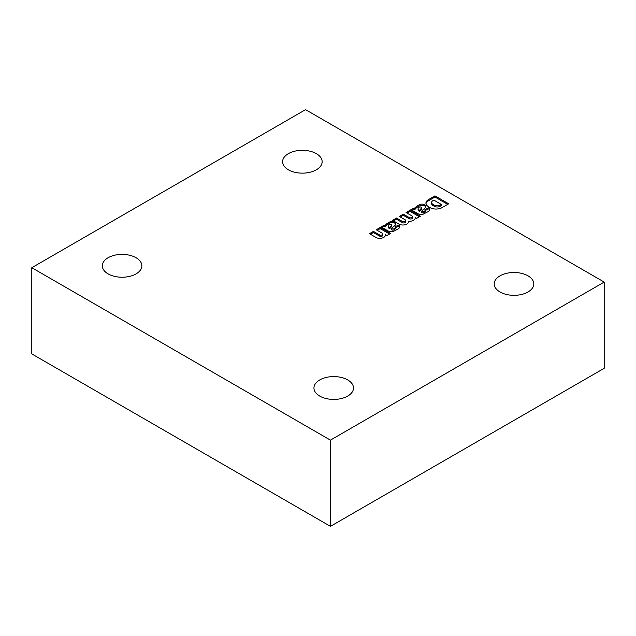 <?xml version="1.0" encoding="UTF-8"?>
<svg xmlns="http://www.w3.org/2000/svg" width="636" height="636" viewBox="0 0 636 636"><rect width="100%" height="100%" fill="white"/><g stroke="black" fill="none" stroke-linecap="round" stroke-linejoin="round"><path stroke-width="0.95" d="M330.442 526.346L604.2 368.292L604.2 282.082L305.558 109.654L31.8 267.708L31.8 353.918L330.442 526.346L330.442 440.128L604.2 282.082M390.544 233.444L380.217 227.481L376.25 229.771L382.292 233.253A1.988 1.153 0 0 1 382.872 234.072L382.872 235.217A1.988 1.153 0 0 1 381.64 236.282A1.988 1.153 0 0 1 379.477 236.028L373.435 232.545L373.435 231.393L369.468 233.682L376.456 237.721A5.629 3.252 0 0 0 382.315 237.983A5.629 3.252 0 0 0 385.392 235.089A5.629 3.252 0 0 0 385.352 234.708L386.855 235.574L390.544 233.444M379.477 236.028L379.477 234.883L373.435 231.393M379.477 234.883A1.988 1.153 0 0 0 381.64 235.129A1.988 1.153 0 0 0 382.872 234.072M394.892 222.059L394.646 221.932A3.657 2.115 0 0 0 390.584 221.59L390.17 221.733A27.451 15.852 0 0 0 386.744 223.713L385.034 225.573L384.271 225.12L380.662 227.211A5.493 3.172 0 0 1 383.023 228.014L387.912 230.836A4.579 2.639 0 0 0 393.43 231.361L398.263 228.865A6.495 3.752 0 0 0 399.766 226.472A6.495 3.752 0 0 0 399.13 224.85L395.067 226.758A2.655 1.534 0 0 1 395.29 227.37L395.29 228.523A2.655 1.534 0 0 1 394.511 229.604L394.018 229.89L394.018 228.737A1.558 0.898 0 0 1 391.816 228.737L391.641 228.634A15.98 9.222 0 0 1 392.849 227.283L395.131 225.255A4.762 2.751 0 0 0 395.902 223.753A4.762 2.751 0 0 0 394.892 222.059L394.646 223.077A3.657 2.115 0 0 0 390.584 222.743L390.584 221.59M394.511 229.604L394.511 228.459L394.018 228.737M394.511 228.459A2.655 1.534 0 0 0 395.29 227.37M420.412 216.2L410.085 210.238L406.118 212.527L412.184 216.033A2.011 1.161 0 0 1 412.549 216.701L412.549 217.854A2.011 1.161 0 0 1 411.428 218.895A2.011 1.161 0 0 1 409.306 218.768L409.306 217.623L403.296 214.149L399.329 216.447L405.402 219.945A2.011 1.161 0 0 1 405.784 220.628L405.784 221.781A2.011 1.161 0 0 1 404.679 222.823A2.011 1.161 0 0 1 402.572 222.711L402.572 221.566L396.514 218.069L392.547 220.358L399.551 224.381A5.629 3.252 0 0 0 405.339 224.683A5.629 3.252 0 0 0 408.503 221.877L408.495 221.344A6.193 3.578 0 0 0 415.244 217.782A6.193 3.578 0 0 0 415.213 217.464L416.715 218.331L420.412 216.2M402.572 221.566A2.011 1.161 0 0 0 404.679 221.67A2.011 1.161 0 0 0 405.784 220.628M409.306 217.623A2.011 1.161 0 0 0 411.428 217.743A2.011 1.161 0 0 0 412.549 216.701M424.761 204.816L424.506 204.689A3.657 2.115 0 0 0 420.452 204.347L420.038 204.49A27.451 15.852 0 0 0 416.612 206.469L414.903 208.338L414.131 207.877L410.522 209.967A5.493 3.172 0 0 1 412.883 210.77L417.773 213.593A4.579 2.639 0 0 0 423.29 214.117L428.131 211.621A6.495 3.752 0 0 0 429.634 209.228A6.495 3.752 0 0 0 428.998 207.606L424.928 209.514A2.655 1.534 0 0 1 425.15 210.126L425.15 211.279A2.655 1.534 0 0 1 424.371 212.36L423.878 212.647L423.878 211.502A1.558 0.898 0 0 1 421.684 211.502L421.501 211.391A15.98 9.222 0 0 1 422.709 210.039L424.999 208.012A4.762 2.751 0 0 0 425.77 206.509A4.762 2.751 0 0 0 424.761 204.816L424.506 205.833A3.657 2.115 0 0 0 420.452 205.5L420.452 204.347M424.371 212.36L424.371 211.216L423.878 211.502M424.371 211.216A2.655 1.534 0 0 0 425.15 210.126M448.706 203.798L434.968 195.872L428.473 199.617A8.658 5.001 0 0 0 425.937 203.154A8.658 5.001 0 0 0 428.235 206.541L429.594 207.36A8.658 5.001 0 0 0 441.479 207.94L448.706 203.798M500.023 291.996A19.78 11.416 0 0 0 521.576 294.468A19.78 11.416 0 0 0 533.787 283.918A19.78 11.416 0 0 0 514.007 272.494A19.78 11.416 0 0 0 494.228 283.918A19.78 11.416 0 0 0 500.023 291.996M288.386 169.804A19.78 11.416 0 0 0 309.939 172.276A19.78 11.416 0 0 0 322.15 161.727A19.78 11.416 0 0 0 302.37 150.311A19.78 11.416 0 0 0 282.591 161.727A19.78 11.416 0 0 0 288.386 169.804M108.104 273.885A19.78 11.416 0 0 0 129.657 276.366A19.78 11.416 0 0 0 141.868 265.816A19.78 11.416 0 0 0 122.088 254.392A19.78 11.416 0 0 0 102.309 265.816A19.78 11.416 0 0 0 108.104 273.885M319.741 396.077A19.78 11.416 0 0 0 341.301 398.549A19.78 11.416 0 0 0 353.505 388A19.78 11.416 0 0 0 333.725 376.584A19.78 11.416 0 0 0 313.945 388A19.78 11.416 0 0 0 319.741 396.077M330.442 440.128L31.8 267.708M447.704 204.371L434.968 197.017L434.968 195.872M434.968 197.017L428.473 200.769A8.658 5.001 0 0 0 425.993 203.727M441.352 204.458L433.847 200.125L432.48 200.912A4.643 2.679 0 0 0 431.59 202.487A4.643 2.679 0 0 0 433.005 204.41L433.959 204.943A4.221 2.441 0 0 0 439.873 205.293L441.352 204.458L441.352 205.603L439.873 206.446L439.873 205.293M431.59 202.487L431.59 203.631A4.643 2.679 0 0 0 433.005 205.563L433.959 206.096L433.959 204.943M433.959 206.096A4.221 2.441 0 0 0 439.873 206.446M425.667 207.09A4.762 2.751 0 0 0 424.761 205.969M420.452 205.5L420.038 205.643L420.038 204.49M420.038 205.643A27.451 15.852 0 0 0 416.612 207.614L416.612 206.469M416.612 207.614L414.903 209.483L414.903 208.338M414.903 209.483L414.131 209.029L414.131 207.877M414.131 209.029L411.897 210.317M429.554 209.8A6.495 3.752 0 0 0 428.998 208.759L428.998 207.606M428.998 208.759L425.15 210.556M421.501 211.391L421.684 212.647A1.558 0.898 0 0 0 423.878 212.647M421.271 207.272L421.112 207.177A1.375 0.795 0 0 0 419.052 207.256L418.742 207.439A3.657 2.115 0 0 0 418.114 208.616A3.657 2.115 0 0 0 418.758 209.808L419.553 210.27L421.461 208.131A1.463 0.843 0 0 0 421.589 207.797A1.463 0.843 0 0 0 421.271 207.272M418.114 208.616L418.114 209.769A3.657 2.115 0 0 0 418.758 210.961L418.758 209.808M418.758 210.961L419.553 211.422L419.553 210.27M419.553 211.422L421.088 209.777L421.088 208.624M421.088 209.777L421.461 209.284A1.463 0.843 0 0 0 421.589 208.942L421.589 207.797M419.41 216.773L410.085 211.383L410.085 210.238M410.085 211.383L407.112 213.1M409.306 218.768L403.296 215.302L403.296 214.149M403.296 215.302L400.33 217.019M402.572 222.711L396.514 219.221L396.514 218.069M396.514 219.221L393.549 220.93M408.495 222.02L408.495 221.344M415.213 218.1L415.213 217.464M395.799 224.325A4.762 2.751 0 0 0 394.892 223.212M390.584 222.743L390.17 222.878L390.17 221.733M390.17 222.878A27.451 15.852 0 0 0 386.744 224.858L386.744 223.713M386.744 224.858L385.034 226.726L385.034 225.573M385.034 226.726L384.271 226.273L384.271 225.12M384.271 226.273L382.037 227.561M399.686 227.044A6.495 3.752 0 0 0 399.13 226.003L399.13 224.85M399.13 226.003L395.29 227.799M391.641 228.634L391.816 229.89A1.558 0.898 0 0 0 394.018 229.89M391.41 224.516L391.251 224.421A1.375 0.795 0 0 0 389.192 224.5L388.874 224.683A3.657 2.115 0 0 0 388.254 225.86A3.657 2.115 0 0 0 388.89 227.052L389.685 227.513L391.601 225.375A1.463 0.843 0 0 0 391.72 225.041A1.463 0.843 0 0 0 391.41 224.516M388.254 225.86L388.254 227.012A3.657 2.115 0 0 0 388.89 228.205L388.89 227.052M388.89 228.205L389.685 228.658L389.685 227.513M389.685 228.658L391.227 227.02L391.227 225.867M391.227 227.02L391.601 226.527A1.463 0.843 0 0 0 391.72 226.185L391.72 225.041M389.55 234.016L380.217 228.626L380.217 227.481M380.217 228.626L377.243 230.343M373.435 232.545L370.462 234.263M385.352 235.471L385.352 234.708M428.473 200.769L428.473 199.617M433.005 205.563L433.005 204.41M424.506 205.833L424.506 204.689M416.238 208.028L416.238 206.875M421.684 212.647L421.684 211.502M421.461 209.284L421.461 208.131M394.646 223.077L394.646 221.932M386.378 225.271L386.378 224.118M391.816 229.89L391.816 228.737M391.601 226.527L391.601 225.375"/></g></svg>

